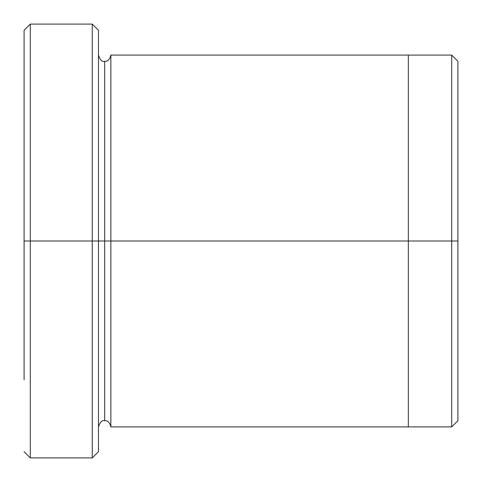 <?xml version="1.0" encoding="UTF-8"?>
<svg xmlns="http://www.w3.org/2000/svg" width="482" height="482" viewBox="0 0 482 482"><rect width="100%" height="100%" fill="white"/><g stroke="black" fill="none" stroke-linecap="round" stroke-linejoin="round"><path stroke-width="0.72" d="M24.1 241L24.1 30.3L24.1 241L30.3 241L30.3 24.1L30.3 241L30.3 24.1L30.3 241L92.267 241L92.267 24.1L92.267 241L98.467 241L98.467 30.3L98.467 241L104.66 241L104.66 61.28L104.66 420.72L104.66 241L98.467 241L98.467 30.3L98.467 451.7L98.467 241L92.267 241L92.267 24.1L92.267 457.9L92.267 241L30.3 241L30.3 457.9L30.3 241L24.1 241L24.1 379.816M457.9 241L457.9 61.286L457.9 420.714L457.9 241L451.7 241L451.7 55.093L451.7 241L457.9 241M104.66 241L104.66 61.28L104.66 241L110.86 241L110.86 426.913L110.86 241L104.66 241M451.7 241L451.7 55.093L451.7 426.907L451.7 241L408.32 241L408.32 55.093L408.32 241L451.7 241L451.7 426.907L451.7 241M408.32 104.66L408.32 426.913L408.32 241L110.86 241L110.86 55.087L110.86 241L408.32 241L408.32 377.34M110.86 241L110.86 426.913L110.86 241M408.32 241L408.32 426.907L408.32 241M92.267 241L92.267 457.9L92.267 241M30.3 241L30.3 457.9L30.3 241M24.1 30.3L30.3 24.1L92.267 24.1L98.467 30.3M457.9 61.286L451.7 55.093L110.86 55.087C109.739 59.551 107.673 61.618 104.66 61.28C102.226 62.148 100.16 60.081 98.467 55.087M457.9 420.714L451.7 426.907L110.86 426.913C109.739 422.449 107.673 420.382 104.66 420.72C102.226 419.852 100.16 421.919 98.467 426.913M98.467 451.7L92.267 457.9L30.3 457.9L24.1 451.7"/></g></svg>
